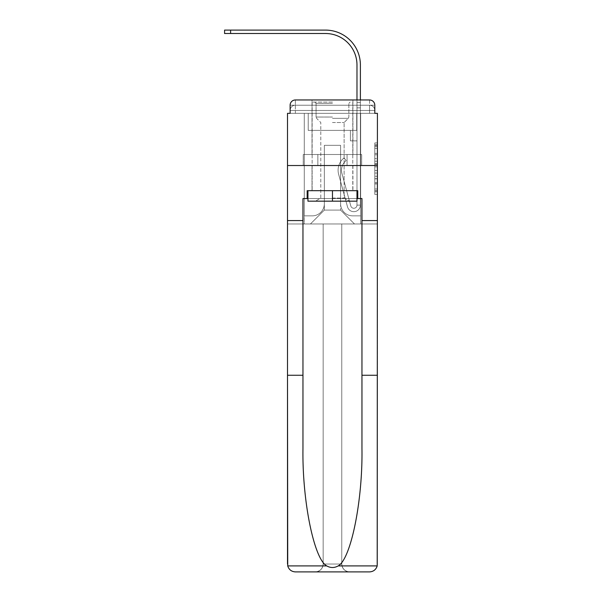 <?xml version="1.0" encoding="UTF-8"?>
<svg xmlns="http://www.w3.org/2000/svg" width="602" height="602" viewBox="0 0 602 602"><rect width="100%" height="100%" fill="white"/><g stroke="black" fill="none" stroke-linecap="round" stroke-linejoin="round"><path stroke-width="0.45" stroke-dasharray="3.01 2.26" d="M374.805 158.627L374.805 166.859L377.424 166.859L377.424 191.827L377.424 145.503L377.424 166.859L374.805 166.859L374.805 144.728L374.805 194.401L374.805 142.93L374.805 190.796L377.424 190.796L374.805 190.796L377.424 190.796L374.805 190.796L374.805 182.564L374.805 194.401L377.424 194.401L377.424 142.93L377.424 190.668L377.424 170.464L374.805 170.464L377.424 170.464L377.424 182.564L377.424 146.534L374.805 146.534L377.424 146.534L377.424 194.401L377.424 145.503L377.424 194.401L374.805 194.401L374.805 142.93L377.424 142.93L377.424 145.503L377.424 142.93L377.424 145.503L377.424 142.93L377.424 144.728L377.424 142.93L374.805 142.93L374.805 146.534L377.424 146.534L374.805 146.534L374.805 158.627L377.424 158.627M307.163 198.555L307.163 190.683L357.761 190.683L357.761 198.555L307.163 198.555L307.163 190.683L357.761 190.683L307.163 190.683L307.163 198.555L302.964 198.555L361.96 198.555L361.96 220.573L377.424 220.573L377.424 165.52L287.5 165.52L377.424 165.52L287.5 165.52L377.424 165.52L377.424 113.342L290.119 113.342L295.364 113.342L290.119 113.342L290.119 105.215L290.119 113.342L369.56 113.342L290.119 113.342L290.119 110.459L369.56 110.459L290.119 110.459L295.364 110.459L295.364 105.215L369.56 105.215L295.364 105.215L369.56 105.215L369.56 110.459L374.805 110.459L369.56 110.459L369.56 105.215L369.56 110.459L374.805 110.459L369.56 110.459L374.805 110.459L369.56 110.459L374.805 110.459L369.56 110.459L374.805 110.459L369.56 110.459L374.805 110.459L369.56 110.459L374.805 110.459L369.56 110.459L374.805 110.459L369.56 110.459L374.805 110.459L369.56 110.459L374.805 110.459L369.56 110.459L374.805 110.459L369.56 110.459L369.56 105.215L369.56 110.459L369.56 105.215L369.56 110.459L369.56 105.215L369.56 110.459L369.56 105.215L369.56 110.459L369.56 105.215L369.56 110.459L369.56 105.215L369.56 110.459L369.56 105.215L369.56 110.459L369.56 105.215L369.56 110.459L369.56 105.215L369.56 110.459L369.56 105.215L374.805 105.215L295.364 105.215L369.56 105.215L295.364 105.215L369.56 105.215L295.364 105.215L369.56 105.215L295.364 105.215L369.56 105.215L295.364 105.215L369.56 105.215L369.56 113.342L290.119 113.342L290.119 110.459L295.364 110.459L295.364 105.215L290.119 105.215A5.245 5.245 0 0 1 295.364 99.97L369.56 99.97L295.364 99.97A5.245 5.245 0 0 0 290.119 105.215L295.364 105.215A5.245 5.245 0 0 0 290.119 110.459L295.364 110.459L290.119 110.459L295.364 110.459L290.119 110.459L295.364 110.459L290.119 110.459L295.364 110.459L290.119 110.459L295.364 110.459L290.119 110.459L295.364 110.459L290.119 110.459L295.364 110.459L290.119 110.459L295.364 110.459L290.119 110.459L290.119 113.342L290.119 110.459L290.119 113.342L290.119 110.459L290.119 113.342L290.119 110.459L290.119 113.342L290.119 110.459L290.119 113.342L287.5 113.342L287.5 375.264L302.964 375.264L302.964 220.573L287.5 220.573L302.964 220.573L302.964 198.555L302.964 375.264M352.915 99.97L352.915 154.503L312.009 154.503L352.915 154.503L312.009 154.503L312.009 99.97L352.915 99.97L312.009 99.97L352.915 99.97L312.009 99.97L352.915 99.97L352.915 154.503L312.009 154.503L312.009 99.97M377.424 163.774L377.424 161.201L377.424 163.774L374.805 163.774L374.805 153.412L374.805 183.911L374.805 176.258L377.424 176.258L374.805 176.258L374.805 194.401L377.424 194.401L374.805 194.401L377.424 194.401L374.805 194.401L374.805 142.93L377.424 142.93L374.805 142.93L377.424 142.93L374.805 142.93L374.805 163.774L377.424 163.774M361.96 220.573L377.424 220.573L361.96 220.573L361.96 375.264L377.424 375.264L377.424 564.036L377.424 165.52L377.424 564.036A7.864 7.864 0 0 1 369.56 571.9A7.864 7.864 0 0 0 377.424 564.036L377.198 565.918C376.002 569.642 373.458 571.637 369.56 571.9L349.634 571.9A7.864 7.864 0 0 1 341.77 564.036A7.864 7.864 0 0 0 349.634 571.9C344.893 571.403 342.267 568.777 341.77 564.036L341.77 223.982L377.424 223.982L377.424 165.52L287.5 165.52L377.424 165.52L377.424 223.982L287.5 223.982L323.154 223.982L323.154 564.036C322.657 568.777 320.031 571.403 315.29 571.9A7.864 7.864 0 0 0 323.154 564.036L323.154 223.982L323.154 564.036A7.864 7.864 0 0 1 315.29 571.9L295.364 571.9C291.466 571.637 288.922 569.642 287.726 565.918L287.5 564.036A7.864 7.864 0 0 0 295.364 571.9A7.864 7.864 0 0 1 287.5 564.036L287.5 165.52L287.5 223.982L377.424 223.982L287.5 223.982L287.5 564.036M369.56 99.97A5.245 5.245 0 0 1 374.805 105.215L374.805 113.342L369.56 113.342L374.805 113.342L369.56 113.342L374.805 113.342L369.56 113.342L374.805 113.342L369.56 113.342L374.805 113.342L369.56 113.342L374.805 113.342L369.56 113.342L374.805 113.342L369.56 113.342L374.805 113.342L369.56 113.342L374.805 113.342L369.56 113.342L374.805 113.342L369.56 113.342L374.805 113.342L369.56 113.342L374.805 113.342L369.56 113.342L369.56 99.97A5.245 5.245 0 0 1 374.805 105.215L374.805 110.459A5.245 5.245 0 0 0 369.56 105.215L369.56 99.97A5.245 5.245 0 0 1 374.805 105.215A5.245 5.245 0 0 0 369.56 99.97M360.387 99.97L360.387 102.596L356.978 102.596L356.978 99.97L360.387 99.97L360.387 102.596L356.978 102.596L360.387 102.596L360.387 64.971A34.871 34.871 0 0 0 325.516 30.1L224.576 30.1L230.604 30.1L224.576 30.1L230.604 30.1L224.576 30.1L230.604 30.1L224.576 30.1L230.604 30.1L224.576 30.1L230.604 30.1L224.576 30.1L230.604 30.1L224.576 30.1L230.604 30.1L224.576 30.1L230.604 30.1L224.576 30.1L230.604 30.1L224.576 30.1L230.604 30.1L224.576 30.1L230.604 30.1L224.576 30.1L224.576 33.509L325.516 33.509A31.462 31.462 0 0 1 356.978 64.971L356.978 107.841L356.978 102.596L360.387 102.596L360.387 107.841L360.387 102.596L356.978 102.596L360.387 102.596L356.978 102.596L356.978 130.386L350.424 130.386L356.978 130.386L350.424 130.386L356.978 130.386L356.978 205.109A3.145 3.145 0 0 1 350.793 205.937A3.145 3.145 0 0 0 356.978 205.109A3.145 3.145 0 0 1 350.793 205.937L341.944 173.481A12.326 12.326 0 0 1 346.173 160.583A12.326 12.326 0 0 0 341.944 173.481A12.326 12.326 0 0 1 346.173 160.583L344.051 157.912A15.727 15.727 0 0 0 338.655 174.377L347.505 206.832A6.554 6.554 0 0 0 360.387 205.109L360.387 64.971A34.871 34.871 0 0 0 325.516 30.1L230.604 30.1L230.604 33.509L325.516 33.509A31.462 31.462 0 0 1 356.978 64.971L356.978 102.596L360.387 102.596L360.387 99.97L360.387 107.841L360.387 102.596L356.978 102.596L360.387 102.596L356.978 102.596L356.978 107.841L356.978 102.596L360.387 102.596L360.387 64.971A34.871 34.871 0 0 0 325.516 30.1L230.604 30.1L230.604 33.509L224.576 33.509L325.516 33.509A31.462 31.462 0 0 1 356.978 64.971L356.978 102.596L360.387 102.596L360.387 107.841L360.387 102.596L356.978 102.596L356.978 130.386L356.978 102.596L360.387 102.596L356.978 102.596L360.387 102.596L360.387 64.971A34.871 34.871 0 0 0 325.516 30.1L230.604 30.1L230.604 33.509L325.516 33.509A31.462 31.462 0 0 1 356.978 64.971L356.978 130.386L350.424 130.386L350.424 140.876L350.424 130.386L350.424 140.876L356.978 140.876L356.978 205.109L360.387 205.109L360.387 99.97L360.387 107.841L360.387 102.596L356.978 102.596L360.387 102.596L356.978 102.596L360.387 102.596L360.387 64.971A34.871 34.871 0 0 0 325.516 30.1L230.604 30.1L230.604 33.509L224.576 33.509L325.516 33.509A31.462 31.462 0 0 1 356.978 64.971L356.978 107.841L356.978 102.596L360.387 102.596L360.387 107.841L360.387 102.596L356.978 102.596L360.387 102.596L356.978 102.596L356.978 130.386L350.424 130.386L356.978 130.386L356.978 140.876L356.978 102.596L360.387 102.596L360.387 64.971A34.871 34.871 0 0 0 325.516 30.1L230.604 30.1L230.604 33.509L325.516 33.509A31.462 31.462 0 0 1 356.978 64.971L356.978 102.596L360.387 102.596L360.387 99.97L360.387 107.841L360.387 102.596L356.978 102.596L356.978 130.386L350.424 130.386L356.978 130.386L350.424 130.386L350.424 140.876L356.978 140.876L356.978 205.109L360.387 205.109L360.387 102.596L356.978 102.596L360.387 102.596L360.387 64.971A34.871 34.871 0 0 0 325.516 30.1L230.604 30.1L230.604 33.509L224.576 33.509L325.516 33.509A31.462 31.462 0 0 1 356.978 64.971L356.978 102.596L360.387 102.596L360.387 107.841L360.387 102.596L356.978 102.596L356.978 107.841L356.978 102.596L360.387 102.596L356.978 102.596L360.387 102.596L360.387 64.971A34.871 34.871 0 0 0 325.516 30.1L230.604 30.1L230.604 33.509L325.516 33.509A31.462 31.462 0 0 1 356.978 64.971L356.978 205.109A3.145 3.145 0 0 1 350.793 205.937L341.944 173.481A12.326 12.326 0 0 1 346.173 160.583L344.051 157.912A15.727 15.727 0 0 0 338.655 174.377L347.505 206.832A6.554 6.554 0 0 0 360.387 205.109L360.387 99.97L360.387 107.841L360.387 102.596L356.978 102.596L360.387 102.596L356.978 102.596L360.387 102.596L360.387 64.971A34.871 34.871 0 0 0 325.516 30.1L230.604 30.1L230.604 33.509L224.576 33.509L325.516 33.509A31.462 31.462 0 0 1 356.978 64.971L356.978 107.841L356.978 102.596L360.387 102.596L360.387 107.841L356.978 107.841L356.978 130.386L356.978 102.596L360.387 102.596L356.978 102.596L356.978 130.386L350.424 130.386L350.424 140.876L356.978 140.876L356.978 130.386L350.424 130.386L356.978 130.386L356.978 205.109A3.145 3.145 0 0 1 350.793 205.937A3.145 3.145 0 0 0 356.978 205.109L360.387 205.109L360.387 107.841L356.978 107.841L356.978 102.596L360.387 102.596L356.978 102.596L356.978 64.971L356.978 130.386L356.978 107.841L356.978 130.386L350.424 130.386L356.978 130.386L350.424 130.386L350.424 140.876L356.978 140.876L356.978 205.109L360.387 205.109L360.387 107.841L356.978 107.841L356.978 64.971L356.978 102.596L360.387 102.596L360.387 64.971A34.871 34.871 0 0 0 325.516 30.1L230.604 30.1L230.604 33.509L325.516 33.509A31.462 31.462 0 0 1 356.978 64.971L356.978 102.596L360.387 102.596L360.387 107.841L356.978 107.841L356.978 140.876L356.978 102.596L360.387 102.596L360.387 64.971A34.871 34.871 0 0 0 325.516 30.1L230.604 30.1L230.604 33.509L224.576 33.509L325.516 33.509A31.462 31.462 0 0 1 356.978 64.971L356.978 102.596L360.387 102.596L360.387 107.841L356.978 107.841L356.978 130.386L350.424 130.386L350.424 140.876L350.424 130.386L356.978 130.386L350.424 130.386L356.978 130.386L356.978 205.109A3.145 3.145 0 0 1 350.793 205.937L341.944 173.481A12.326 12.326 0 0 1 346.173 160.583A12.326 12.326 0 0 0 341.944 173.481A12.326 12.326 0 0 1 346.173 160.583L344.051 157.912A15.727 15.727 0 0 0 338.655 174.377L347.505 206.832A6.554 6.554 0 0 0 360.387 205.109L360.387 107.841L356.978 107.841L356.978 130.386L350.424 130.386L350.424 140.876L350.424 130.386L350.424 140.876L356.978 140.876L356.978 205.109A3.145 3.145 0 0 1 350.793 205.937L341.944 173.481A12.326 12.326 0 0 1 346.173 160.583L344.051 157.912A15.727 15.727 0 0 0 338.655 174.377L347.505 206.832A6.554 6.554 0 0 0 360.387 205.109L360.387 107.841L356.978 107.841L356.978 130.386L350.424 130.386L356.978 130.386L356.978 140.876L356.978 130.386L350.424 130.386L356.978 130.386L350.424 130.386L350.424 140.876L356.978 140.876L356.978 205.109L360.387 205.109L360.387 107.841L356.978 107.841L356.978 205.109L360.387 205.109L360.387 107.841L356.978 107.841L356.978 130.386L350.424 130.386L350.424 140.876L356.978 140.876L356.978 130.386L350.424 130.386L356.978 130.386L356.978 205.109A3.145 3.145 0 0 1 350.793 205.937A3.145 3.145 0 0 0 356.978 205.109A3.145 3.145 0 0 1 350.793 205.937L341.944 173.481A12.326 12.326 0 0 1 346.173 160.583A12.326 12.326 0 0 0 341.944 173.481A12.326 12.326 0 0 1 346.173 160.583L344.051 157.912A15.727 15.727 0 0 0 338.655 174.377L347.505 206.832A6.554 6.554 0 0 0 360.387 205.109L360.387 107.841L356.978 107.841L356.978 130.386L350.424 130.386L356.978 130.386L350.424 130.386L350.424 140.876L356.978 140.876L356.978 205.109L360.387 205.109L360.387 107.841L356.978 107.841L356.978 140.876L356.978 130.386L350.424 130.386L350.424 140.876L350.424 130.386L356.978 130.386L350.424 130.386L356.978 130.386L356.978 205.109L360.387 205.109L360.387 107.841L356.978 107.841L356.978 130.386L350.424 130.386L350.424 140.876L350.424 130.386L350.424 140.876L356.978 140.876L356.978 205.109A3.145 3.145 0 0 1 350.793 205.937L341.944 173.481A12.326 12.326 0 0 1 346.173 160.583L344.051 157.912A15.727 15.727 0 0 0 338.655 174.377L347.505 206.832A6.554 6.554 0 0 0 360.387 205.109L360.387 107.841L356.978 107.841L360.387 107.841L356.978 107.841L360.387 107.841L356.978 107.841L360.387 107.841L356.978 107.841L360.387 107.841L356.978 107.841L360.387 107.841L356.978 107.841L360.387 107.841L360.387 205.109L360.387 64.971A34.871 34.871 0 0 0 325.516 30.1L230.604 30.1L230.604 33.509L325.516 33.509A31.462 31.462 0 0 1 356.978 64.971M340.589 203.8A12.063 12.063 0 0 0 352.652 215.855A12.063 12.063 0 0 1 340.589 203.8L340.589 145.33L340.589 203.8A12.063 12.063 0 0 0 352.652 215.855L360.643 215.855L352.652 215.855A12.063 12.063 0 0 1 340.589 203.8L340.589 145.33L324.335 145.33L340.589 145.33L340.589 203.8A12.063 12.063 0 0 0 352.652 215.855L360.643 215.855L352.652 215.855A12.063 12.063 0 0 1 340.589 203.8L340.589 145.33L324.335 145.33L324.335 203.8L324.335 145.33L340.589 145.33L340.589 203.8A12.063 12.063 0 0 0 352.652 215.855L360.643 215.855L352.652 215.855A12.063 12.063 0 0 1 340.589 203.8L340.589 145.33L324.335 145.33L324.335 203.8A12.063 12.063 0 0 1 312.272 215.855A12.063 12.063 0 0 0 324.335 203.8L324.335 145.33L340.589 145.33L340.589 203.8A12.063 12.063 0 0 0 352.652 215.855L360.643 215.855L352.652 215.855A12.063 12.063 0 0 1 340.589 203.8L340.589 145.33L324.335 145.33L324.335 203.8A12.063 12.063 0 0 1 312.272 215.855L304.281 215.855L312.272 215.855A12.063 12.063 0 0 0 324.335 203.8L324.335 145.33L340.589 145.33L340.589 203.8A12.063 12.063 0 0 0 352.652 215.855L360.643 215.855L352.652 215.855A12.063 12.063 0 0 1 340.589 203.8L340.589 145.33L324.335 145.33L324.335 203.8A12.063 12.063 0 0 1 312.272 215.855L304.281 215.855L312.272 215.855A12.063 12.063 0 0 0 324.335 203.8L324.335 145.33L340.589 145.33L340.589 203.8A12.063 12.063 0 0 0 352.652 215.855L360.643 215.855L352.652 215.855A12.063 12.063 0 0 1 340.589 203.8L340.589 145.33L324.335 145.33L324.335 203.8A12.063 12.063 0 0 1 312.272 215.855L304.281 215.855L312.272 215.855A12.063 12.063 0 0 0 324.335 203.8L324.335 145.33L340.589 145.33L340.589 203.8A12.063 12.063 0 0 0 352.652 215.855L360.643 215.855L352.652 215.855A12.063 12.063 0 0 1 340.589 203.8L340.589 145.33L324.335 145.33L324.335 203.8A12.063 12.063 0 0 1 312.272 215.855L304.281 215.855L312.272 215.855A12.063 12.063 0 0 0 324.335 203.8L324.335 145.33L340.589 145.33L340.589 203.8A12.063 12.063 0 0 0 352.652 215.855L360.643 215.855L352.652 215.855A12.063 12.063 0 0 1 340.589 203.8L340.589 145.33L324.335 145.33L324.335 203.8A12.063 12.063 0 0 1 312.272 215.855L304.281 215.855L312.272 215.855A12.063 12.063 0 0 0 324.335 203.8L324.335 145.33L340.589 145.33L340.589 203.8A12.063 12.063 0 0 0 352.652 215.855L360.643 215.855L352.652 215.855A12.063 12.063 0 0 1 340.589 203.8L340.589 145.33L324.335 145.33L324.335 203.8A12.063 12.063 0 0 1 312.272 215.855L304.281 215.855L312.272 215.855A12.063 12.063 0 0 0 324.335 203.8L324.335 145.33L340.589 145.33L340.589 203.8A12.063 12.063 0 0 0 352.652 215.855L360.643 215.855L352.652 215.855A12.063 12.063 0 0 1 340.589 203.8L340.589 145.33L324.335 145.33L324.335 203.8A12.063 12.063 0 0 1 312.272 215.855L304.281 215.855L312.272 215.855A12.063 12.063 0 0 0 324.335 203.8L324.335 145.33L340.589 145.33L340.589 203.8M304.281 113.342L304.281 215.855L312.272 215.855A12.063 12.063 0 0 0 324.335 203.8A12.063 12.063 0 0 1 312.272 215.855L304.281 215.855L304.281 113.342L308.209 113.342L308.209 130.386L356.715 130.386L308.209 130.386L356.715 130.386L308.209 130.386L356.715 130.386L308.209 130.386L356.715 130.386L308.209 130.386L356.715 130.386L308.209 130.386L356.715 130.386L308.209 130.386L356.715 130.386L308.209 130.386L356.715 130.386L308.209 130.386L356.715 130.386L308.209 130.386L356.715 130.386L308.209 130.386L356.715 130.386L308.209 130.386L356.715 130.386L308.209 130.386L308.209 113.342L304.281 113.342L304.281 215.855L304.281 113.342L308.209 113.342L308.209 130.386L308.209 113.342L304.281 113.342L304.281 215.855L304.281 113.342L308.209 113.342L308.209 130.386L308.209 113.342L304.281 113.342L304.281 215.855L304.281 113.342L308.209 113.342L308.209 130.386L308.209 113.342L304.281 113.342L304.281 215.855L304.281 113.342L308.209 113.342L308.209 130.386L308.209 113.342L304.281 113.342L304.281 215.855L304.281 113.342L308.209 113.342L308.209 130.386L308.209 113.342L304.281 113.342L304.281 215.855L304.281 113.342L308.209 113.342L308.209 130.386L308.209 113.342L304.281 113.342L304.281 215.855L304.281 113.342L308.209 113.342L308.209 130.386L308.209 113.342L304.281 113.342L304.281 215.855L304.281 113.342L308.209 113.342L308.209 130.386L308.209 113.342L304.281 113.342L304.281 215.855L304.281 113.342L308.209 113.342L308.209 130.386L308.209 113.342L304.281 113.342L304.281 215.855L312.272 215.855A12.063 12.063 0 0 0 324.335 203.8L324.335 145.33L324.335 203.8A12.063 12.063 0 0 1 312.272 215.855A12.063 12.063 0 0 0 324.335 203.8L324.335 145.33L340.589 145.33L324.335 145.33L324.335 203.8A12.063 12.063 0 0 1 312.272 215.855L304.281 215.855L304.281 113.342L308.209 113.342L308.209 130.386L308.209 113.342L304.281 113.342L304.281 223.982L310.436 223.982L304.281 223.982L304.281 113.342L308.209 113.342L308.209 130.386L308.209 113.342L304.281 113.342M356.715 113.342L356.715 130.386L356.715 113.342L360.643 113.342L360.643 215.855L352.652 215.855L360.643 215.855L360.643 113.342L356.715 113.342L356.715 130.386L356.715 113.342L360.643 113.342L360.643 215.855L360.643 113.342L356.715 113.342L356.715 130.386L356.715 113.342L360.643 113.342L360.643 215.855L360.643 113.342L356.715 113.342L356.715 130.386L356.715 113.342L360.643 113.342L360.643 215.855L360.643 113.342L356.715 113.342L356.715 130.386L356.715 113.342L360.643 113.342L360.643 215.855L360.643 113.342L356.715 113.342L356.715 130.386L356.715 113.342L360.643 113.342L360.643 215.855L360.643 113.342L356.715 113.342L356.715 130.386L356.715 113.342L360.643 113.342L360.643 215.855L360.643 113.342L356.715 113.342L356.715 130.386L356.715 113.342L360.643 113.342L360.643 215.855L360.643 113.342L356.715 113.342L356.715 130.386L356.715 113.342L360.643 113.342L360.643 215.855L360.643 113.342L356.715 113.342L356.715 130.386L356.715 113.342L360.643 113.342L360.643 215.855L360.643 113.342L356.715 113.342L356.715 130.386L356.715 113.342L360.643 113.342L360.643 215.855L360.643 113.342L356.715 113.342L356.715 130.386L356.715 113.342L360.643 113.342L360.643 223.982L310.436 223.982L360.643 223.982L360.643 113.342L356.715 113.342M340.589 145.33L340.589 210.09L340.589 145.33L324.335 145.33L324.335 210.09L340.589 210.09L324.335 210.09L324.335 145.33L324.335 210.09L310.436 223.982L324.335 210.09L310.436 223.982L324.335 210.09L324.335 145.33L340.589 145.33L340.589 210.09L354.488 223.982L340.589 210.09L354.488 223.982L340.589 210.09L340.589 145.33L324.335 145.33L340.589 145.33M317.856 165.52L361.674 165.52L317.856 165.52L317.856 154.503L303.25 154.503L361.674 154.503L317.856 154.503L317.856 165.52L317.856 154.503L303.25 154.503L303.25 165.52L303.25 154.503L347.068 154.503L347.068 165.52L361.674 165.52L347.068 165.52L347.068 154.503L361.674 154.503L361.674 165.52L361.674 154.503L317.856 154.503L317.856 165.52M295.364 99.97A5.245 5.245 0 0 0 290.119 105.215A5.245 5.245 0 0 1 295.364 99.97L295.364 105.215A5.245 5.245 0 0 0 290.119 110.459L295.364 110.459L290.119 110.459A5.245 5.245 0 0 1 295.364 105.215A5.245 5.245 0 0 0 290.119 110.459A5.245 5.245 0 0 1 295.364 105.215A5.245 5.245 0 0 0 290.119 110.459A5.245 5.245 0 0 1 295.364 105.215A5.245 5.245 0 0 0 290.119 110.459A5.245 5.245 0 0 1 295.364 105.215A5.245 5.245 0 0 0 290.119 110.459A5.245 5.245 0 0 1 295.364 105.215L295.364 99.97M347.068 154.503L347.068 165.52L347.068 154.503M374.805 166.859L377.424 166.859L374.805 166.859M374.805 144.728L374.805 142.93L374.805 144.728L377.424 144.728L374.805 144.728M374.805 183.783L374.805 173.037L374.805 183.783L377.424 183.783L374.805 183.783M374.805 173.037L374.805 170.464L377.424 170.464L374.805 170.464L374.805 173.037L377.424 173.037L374.805 173.037M374.805 153.412L374.805 146.534L374.805 153.412L377.424 153.412L374.805 153.412M374.805 142.93L377.424 142.93L374.805 142.93L374.805 145.503L374.805 142.93L377.424 142.93M374.805 194.401L377.424 194.401L374.805 194.401L374.805 191.827L374.805 194.401M352.915 165.52L352.915 190.683L312.009 190.683L352.915 190.683L312.009 190.683L352.915 190.683L352.915 165.52L312.009 165.52L312.009 190.683L312.009 165.52L352.915 165.52M361.96 375.264L361.96 448.603C362.773 500.698 350.936 559.07 338.173 565.918C334.373 568.04 330.566 568.04 326.751 565.918C313.988 559.07 302.151 500.698 302.964 448.603L302.964 198.555L361.96 198.555L357.761 198.555L357.761 190.683L357.761 198.555M377.424 375.264L377.424 220.573M287.5 220.573L302.964 220.573M341.77 223.982L287.5 223.982L287.5 165.52L287.5 223.982L377.424 223.982L341.77 223.982L341.77 564.036C342.267 568.777 344.893 571.403 349.634 571.9L315.29 571.9C320.031 571.403 322.657 568.777 323.154 564.036L323.154 223.982L341.77 223.982M361.96 198.555L361.96 448.603L361.96 198.555M307.946 198.555L332.462 198.555L332.462 190.683L356.978 190.683L307.946 190.683L356.978 190.683L307.946 190.683L332.462 190.683L312.145 190.683L332.462 190.683L332.462 198.555L356.978 198.555M332.462 102.069L312.145 102.069L332.462 102.069M332.462 103.378L316.073 103.378L332.462 103.378M356.978 190.683L356.978 201.173L356.978 190.683L356.978 201.173L332.462 201.173L332.462 190.683L332.462 201.173L356.978 201.173L307.946 201.173L349.506 201.173L307.946 201.173L307.946 190.683M332.462 198.073L344.126 198.073L332.462 198.073M332.462 122.522L344.126 122.522L332.462 122.522M332.462 190.683L332.462 201.173L315.418 201.173L332.462 201.173M350.793 205.937A3.145 3.145 0 0 0 356.978 205.109A3.145 3.145 0 0 1 350.793 205.937L341.944 173.481A12.326 12.326 0 0 1 346.173 160.583A12.326 12.326 0 0 0 341.944 173.481A12.326 12.326 0 0 1 346.173 160.583L344.051 157.912A15.727 15.727 0 0 0 338.655 174.377L347.505 206.832A6.554 6.554 0 0 0 360.387 205.109A6.554 6.554 0 0 1 347.505 206.832A6.554 6.554 0 0 0 360.387 205.109A6.554 6.554 0 0 1 347.505 206.832A6.554 6.554 0 0 0 360.387 205.109A6.554 6.554 0 0 1 347.505 206.832A6.554 6.554 0 0 0 360.387 205.109A6.554 6.554 0 0 1 347.505 206.832A6.554 6.554 0 0 0 360.387 205.109A6.554 6.554 0 0 1 347.505 206.832A6.554 6.554 0 0 0 360.387 205.109A6.554 6.554 0 0 1 347.505 206.832A6.554 6.554 0 0 0 360.387 205.109A6.554 6.554 0 0 1 347.505 206.832A6.554 6.554 0 0 0 360.387 205.109L356.978 205.109L360.387 205.109A6.554 6.554 0 0 1 347.505 206.832A6.554 6.554 0 0 0 360.387 205.109A6.554 6.554 0 0 1 347.505 206.832A6.554 6.554 0 0 0 360.387 205.109L356.978 205.109A3.145 3.145 0 0 1 350.793 205.937L341.944 173.481A12.326 12.326 0 0 1 346.173 160.583L344.051 157.912A15.727 15.727 0 0 0 338.655 174.377L347.505 206.832A6.554 6.554 0 0 0 360.387 205.109L356.978 205.109A3.145 3.145 0 0 1 350.793 205.937A3.145 3.145 0 0 0 356.978 205.109A3.145 3.145 0 0 1 350.793 205.937L341.944 173.481A12.326 12.326 0 0 1 346.173 160.583A12.326 12.326 0 0 0 341.944 173.481A12.326 12.326 0 0 1 346.173 160.583L344.051 157.912A15.727 15.727 0 0 0 338.655 174.377L347.505 206.832A6.554 6.554 0 0 0 360.387 205.109A6.554 6.554 0 0 1 347.505 206.832A6.554 6.554 0 0 0 360.387 205.109L356.978 205.109A3.145 3.145 0 0 1 350.793 205.937L341.944 173.481A12.326 12.326 0 0 1 346.173 160.583L344.051 157.912A15.727 15.727 0 0 0 338.655 174.377L347.505 206.832A6.554 6.554 0 0 0 360.387 205.109L356.978 205.109A3.145 3.145 0 0 1 350.793 205.937A3.145 3.145 0 0 0 356.978 205.109A3.145 3.145 0 0 1 350.793 205.937L341.944 173.481A12.326 12.326 0 0 1 346.173 160.583A12.326 12.326 0 0 0 341.944 173.481A12.326 12.326 0 0 1 346.173 160.583L344.051 157.912A15.727 15.727 0 0 0 338.655 174.377L347.505 206.832A6.554 6.554 0 0 0 360.387 205.109A6.554 6.554 0 0 1 347.505 206.832A6.554 6.554 0 0 0 360.387 205.109L356.978 205.109L360.387 205.109A6.554 6.554 0 0 1 347.505 206.832A6.554 6.554 0 0 0 360.387 205.109A6.554 6.554 0 0 1 347.505 206.832A6.554 6.554 0 0 0 360.387 205.109L356.978 205.109A3.145 3.145 0 0 1 350.793 205.937L341.944 173.481A12.326 12.326 0 0 1 346.173 160.583L344.051 157.912A15.727 15.727 0 0 0 338.655 174.377L347.505 206.832A6.554 6.554 0 0 0 360.387 205.109L356.978 205.109A3.145 3.145 0 0 1 350.793 205.937A3.145 3.145 0 0 0 356.978 205.109A3.145 3.145 0 0 1 350.793 205.937L341.944 173.481A12.326 12.326 0 0 1 346.173 160.583A12.326 12.326 0 0 0 341.944 173.481A12.326 12.326 0 0 1 346.173 160.583L344.051 157.912A15.727 15.727 0 0 0 338.655 174.377L347.505 206.832A6.554 6.554 0 0 0 360.387 205.109A6.554 6.554 0 0 1 347.505 206.832A6.554 6.554 0 0 0 360.387 205.109L356.978 205.109A3.145 3.145 0 0 1 350.793 205.937L341.944 173.481A12.326 12.326 0 0 1 346.173 160.583L344.051 157.912A15.727 15.727 0 0 0 338.655 174.377L347.505 206.832A6.554 6.554 0 0 0 360.387 205.109L356.978 205.109A3.145 3.145 0 0 1 350.793 205.937A3.145 3.145 0 0 0 356.978 205.109A3.145 3.145 0 0 1 350.793 205.937L341.944 173.481A12.326 12.326 0 0 1 346.173 160.583A12.326 12.326 0 0 0 341.944 173.481A12.326 12.326 0 0 1 346.173 160.583L344.051 157.912A15.727 15.727 0 0 0 338.655 174.377L347.505 206.832A6.554 6.554 0 0 0 360.387 205.109A6.554 6.554 0 0 1 347.505 206.832A6.554 6.554 0 0 0 360.387 205.109L356.978 205.109L360.387 205.109A6.554 6.554 0 0 1 347.505 206.832A6.554 6.554 0 0 0 360.387 205.109A6.554 6.554 0 0 1 347.505 206.832L338.655 174.377A15.727 15.727 0 0 1 344.051 157.912A15.727 15.727 0 0 0 338.655 174.377A15.727 15.727 0 0 1 344.051 157.912A15.727 15.727 0 0 0 338.655 174.377A15.727 15.727 0 0 1 344.051 157.912A15.727 15.727 0 0 0 338.655 174.377A15.727 15.727 0 0 1 344.051 157.912A15.727 15.727 0 0 0 338.655 174.377A15.727 15.727 0 0 1 344.051 157.912A15.727 15.727 0 0 0 338.655 174.377A15.727 15.727 0 0 1 344.051 157.912A15.727 15.727 0 0 0 338.655 174.377A15.727 15.727 0 0 1 344.051 157.912A15.727 15.727 0 0 0 338.655 174.377A15.727 15.727 0 0 1 344.051 157.912A15.727 15.727 0 0 0 338.655 174.377A15.727 15.727 0 0 1 344.051 157.912A15.727 15.727 0 0 0 338.655 174.377A15.727 15.727 0 0 1 344.051 157.912A15.727 15.727 0 0 0 338.655 174.377A15.727 15.727 0 0 1 344.051 157.912A15.727 15.727 0 0 0 338.655 174.377A15.727 15.727 0 0 1 344.051 157.912A15.727 15.727 0 0 0 338.655 174.377A15.727 15.727 0 0 1 344.051 157.912A15.727 15.727 0 0 0 338.655 174.377A15.727 15.727 0 0 1 344.051 157.912A15.727 15.727 0 0 0 338.655 174.377A15.727 15.727 0 0 1 344.051 157.912A15.727 15.727 0 0 0 338.655 174.377A15.727 15.727 0 0 1 344.051 157.912A15.727 15.727 0 0 0 338.655 174.377A15.727 15.727 0 0 1 344.051 157.912L346.173 160.583A12.326 12.326 0 0 0 341.944 173.481A12.326 12.326 0 0 1 346.173 160.583L344.051 157.912L346.173 160.583A12.326 12.326 0 0 0 341.944 173.481L350.793 205.937A3.145 3.145 0 0 0 356.978 205.109A3.145 3.145 0 0 1 350.793 205.937L341.944 173.481L350.793 205.937A3.145 3.145 0 0 0 356.978 205.109A3.145 3.145 0 0 1 350.793 205.937L341.944 173.481L350.793 205.937A3.145 3.145 0 0 0 356.978 205.109L360.387 205.109L356.978 205.109A3.145 3.145 0 0 1 350.793 205.937L341.944 173.481A12.326 12.326 0 0 1 346.173 160.583L344.051 157.912L346.173 160.583A12.326 12.326 0 0 0 341.944 173.481L350.793 205.937A3.145 3.145 0 0 0 356.978 205.109A3.145 3.145 0 0 1 350.793 205.937L341.944 173.481A12.326 12.326 0 0 1 346.173 160.583L344.051 157.912L346.173 160.583A12.326 12.326 0 0 0 341.944 173.481L350.793 205.937A3.145 3.145 0 0 0 356.978 205.109L356.978 130.386L350.424 130.386L356.978 130.386L356.978 205.109A3.145 3.145 0 0 1 350.793 205.937L341.944 173.481A12.326 12.326 0 0 1 346.173 160.583L344.051 157.912L346.173 160.583A12.326 12.326 0 0 0 341.944 173.481L350.793 205.937A3.145 3.145 0 0 0 356.978 205.109L356.978 130.386L350.424 130.386L350.424 140.876L356.978 140.876L356.978 205.109A3.145 3.145 0 0 1 350.793 205.937L341.944 173.481A12.326 12.326 0 0 1 346.173 160.583L344.051 157.912L346.173 160.583A12.326 12.326 0 0 0 341.944 173.481L350.793 205.937A3.145 3.145 0 0 0 356.978 205.109L356.978 130.386L350.424 130.386L350.424 140.876L356.978 140.876L356.978 205.109A3.145 3.145 0 0 1 350.793 205.937L341.944 173.481A12.326 12.326 0 0 1 346.173 160.583L344.051 157.912L346.173 160.583A12.326 12.326 0 0 0 341.944 173.481L350.793 205.937A3.145 3.145 0 0 0 356.978 205.109L356.978 130.386L350.424 130.386L350.424 140.876L356.978 140.876L356.978 205.109A3.145 3.145 0 0 1 350.793 205.937L341.944 173.481A12.326 12.326 0 0 1 346.173 160.583L344.051 157.912L346.173 160.583A12.326 12.326 0 0 0 341.944 173.481L350.793 205.937A3.145 3.145 0 0 0 356.978 205.109L356.978 130.386L350.424 130.386L350.424 140.876L350.424 130.386L356.978 130.386L350.424 130.386L350.424 140.876L350.424 130.386L350.424 140.876L356.978 140.876L356.978 205.109A3.145 3.145 0 0 1 350.793 205.937L341.944 173.481A12.326 12.326 0 0 1 346.173 160.583L344.051 157.912L346.173 160.583A12.326 12.326 0 0 0 341.944 173.481L350.793 205.937M350.424 140.876L356.978 140.876L356.978 130.386L350.424 130.386L350.424 140.876L356.978 140.876L350.424 140.876L350.424 130.386L350.424 140.876L350.424 130.386L356.978 130.386L350.424 130.386L350.424 140.876L356.978 140.876L350.424 140.876L356.978 140.876L350.424 140.876L350.424 130.386L350.424 140.876L350.424 130.386L350.424 140.876L356.978 140.876L350.424 140.876L356.978 140.876L350.424 140.876L350.424 130.386L350.424 140.876L356.978 140.876L350.424 140.876L356.978 140.876L350.424 140.876L350.424 130.386L350.424 140.876L356.978 140.876L350.424 140.876L356.978 140.876L350.424 140.876L350.424 130.386L350.424 140.876L356.978 140.876L350.424 140.876L356.978 140.876L350.424 140.876L350.424 130.386L350.424 140.876L356.978 140.876L350.424 140.876L356.978 140.876L350.424 140.876L350.424 130.386L350.424 140.876L356.978 140.876L350.424 140.876L356.978 140.876L350.424 140.876L350.424 130.386L350.424 140.876L356.978 140.876L350.424 140.876M360.387 64.971A34.871 34.871 0 0 0 325.516 30.1A34.871 34.871 0 0 1 360.387 64.971A34.871 34.871 0 0 0 325.516 30.1A34.871 34.871 0 0 1 360.387 64.971A34.871 34.871 0 0 0 325.516 30.1A34.871 34.871 0 0 1 360.387 64.971A34.871 34.871 0 0 0 325.516 30.1A34.871 34.871 0 0 1 360.387 64.971A34.871 34.871 0 0 0 325.516 30.1A34.871 34.871 0 0 1 360.387 64.971A34.871 34.871 0 0 0 325.516 30.1L230.604 30.1L230.604 33.509L224.576 33.509L325.516 33.509M325.516 30.1L230.604 30.1L325.516 30.1M346.173 160.583L344.051 157.912L346.173 160.583M295.364 113.342L295.364 110.459L295.364 113.342M369.56 113.342L369.56 110.459L369.56 113.342M374.805 182.564L377.424 182.564L374.805 182.564M374.805 178.704L377.424 178.704M374.805 154.767L377.424 154.767L374.805 154.767M374.805 145.503L377.424 145.503M374.805 191.827L377.424 191.827M374.805 188.99L377.424 188.99M374.805 148.333L377.424 148.333M374.805 164.286L377.424 164.286L374.805 164.286M374.805 178.832L377.424 178.832L374.805 178.832M374.805 183.911L377.424 183.911L374.805 183.911M374.805 161.201L377.424 161.201L374.805 161.201M377.198 565.918L338.173 565.918M326.751 565.918L287.726 565.918M323.154 564.036L341.77 564.036L323.154 564.036M332.462 117.036L316.073 117.036L332.462 117.036M332.462 118.338L348.31 118.338L332.462 118.338M230.604 33.509L230.604 30.1M374.805 113.342L374.805 110.459A5.245 5.245 0 0 0 369.56 105.215A5.245 5.245 0 0 1 374.805 110.459A5.245 5.245 0 0 0 369.56 105.215A5.245 5.245 0 0 1 374.805 110.459A5.245 5.245 0 0 0 369.56 105.215A5.245 5.245 0 0 1 374.805 110.459A5.245 5.245 0 0 0 369.56 105.215A5.245 5.245 0 0 1 374.805 110.459A5.245 5.245 0 0 0 369.56 105.215A5.245 5.245 0 0 1 374.805 110.459L374.805 113.342M374.805 190.668L377.424 190.668M374.805 190.796L377.424 190.796M374.805 146.534L377.424 146.534M348.851 103.378L350.161 102.069L348.851 103.378L348.851 117.036L348.31 118.338L344.126 122.522L344.126 198.073L349.506 201.173L344.126 198.073L344.126 122.522L348.31 118.338L348.851 117.036L348.851 103.378M312.145 102.069L312.145 190.683L312.145 102.069M352.78 102.069L352.78 190.683L352.78 102.069M316.073 117.036L316.073 103.378L314.763 102.069L316.073 103.378L316.073 117.036L316.614 118.338L320.798 122.522L320.798 198.073L315.418 201.173L320.798 198.073L320.798 122.522L316.614 118.338L316.073 117.036M224.576 30.1L224.576 33.509L224.576 30.1"/><path stroke-width="0.9" d="M290.119 105.215L290.119 113.342L290.119 105.215A5.245 5.245 0 0 1 295.364 99.97L312.009 99.97M356.978 198.555L357.761 198.555L357.761 190.683L307.163 190.683L307.163 198.555L302.964 198.555L302.964 375.264L287.5 375.264L287.726 565.918C288.922 569.642 291.466 571.637 295.364 571.9L369.56 571.9C373.458 571.637 376.002 569.642 377.198 565.918L377.424 113.342L374.805 113.342L374.805 105.215A5.245 5.245 0 0 0 369.56 99.97L295.364 99.97M302.964 220.573L287.5 220.573L287.5 165.52L377.424 165.52L287.5 165.52L287.5 113.342L290.119 113.342M352.915 99.97L356.978 99.97L356.978 64.971A31.462 31.462 0 0 0 325.516 33.509A31.462 31.462 0 0 1 356.978 64.971A31.462 31.462 0 0 0 325.516 33.509A31.462 31.462 0 0 1 356.978 64.971A31.462 31.462 0 0 0 325.516 33.509A31.462 31.462 0 0 1 356.978 64.971A31.462 31.462 0 0 0 325.516 33.509A31.462 31.462 0 0 1 356.978 64.971A31.462 31.462 0 0 0 325.516 33.509A31.462 31.462 0 0 1 356.978 64.971A31.462 31.462 0 0 0 325.516 33.509A31.462 31.462 0 0 1 356.978 64.971M360.387 99.97L360.387 64.971L360.387 99.97L360.387 64.971L360.387 99.97L360.387 64.971L360.387 99.97L360.387 64.971L360.387 99.97L360.387 64.971L360.387 99.97L360.387 64.971L360.387 99.97L369.56 99.97M374.805 113.342L374.805 105.215M295.364 571.9L315.29 571.9L295.364 571.9M302.964 375.264L302.964 448.603C302.151 500.698 313.988 559.07 326.751 565.918C330.551 568.04 334.358 568.04 338.173 565.918C350.936 559.07 362.773 500.698 361.96 448.603L361.96 198.555L357.761 198.555M287.5 564.036L287.5 220.573M377.424 220.573L361.96 220.573M377.424 375.264L361.96 375.264M307.163 198.555L307.946 198.555M307.946 190.683L307.946 201.173L356.978 201.173L356.978 190.683M332.462 190.683L332.462 201.173M224.576 30.1L230.604 30.1L230.604 33.509L224.576 33.509L224.576 30.1M360.387 64.971A34.871 34.871 0 0 0 325.516 30.1L230.604 30.1M230.604 33.509L325.516 33.509M287.726 565.918L326.751 565.918M338.173 565.918L377.198 565.918"/></g></svg>
